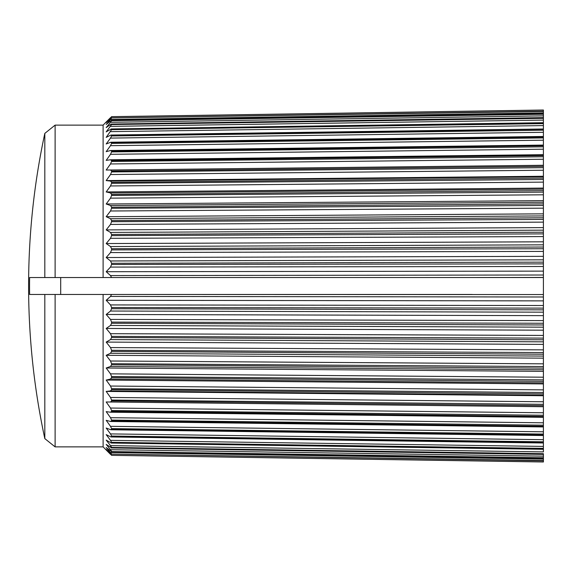 <?xml version="1.0" encoding="UTF-8"?>
<svg xmlns="http://www.w3.org/2000/svg" width="572" height="572" viewBox="0 0 572 572"><rect width="100%" height="100%" fill="white"/><g stroke="black" fill="none" stroke-linecap="round" stroke-linejoin="round"><path stroke-width="0.86" d="M543.4 433.848L543.4 422.801L110.503 417.689L111.576 420.084L543.4 425.182L543.4 416.437L111.576 411.354L110.503 412.212L543.4 417.317L543.4 412.762L110.503 408.043L111.576 410.539L543.4 415.251L543.4 405.627L543.4 406.713L543.4 405.627L111.576 400.936L110.503 402.016L543.4 406.713L106.192 401.966L110.503 408.043M543.4 405.627L543.4 401.758L110.503 397.468L111.576 400.05L543.4 404.332L543.4 395.738L106.192 391.42L110.503 390.933L543.4 395.209L543.4 393.908L111.576 389.646L110.503 390.933M543.4 395.738L543.4 389.875L110.503 386.043L111.576 388.688L543.4 392.514L543.4 383.919L106.192 380.065L110.503 379.057L543.4 382.868L543.4 381.367L111.576 377.563L110.503 379.057M543.4 383.919L543.4 377.198L110.503 373.859L111.576 376.548L543.4 379.887L543.4 371.357L106.192 368.003L110.503 366.473L543.4 369.791L543.4 368.103L111.576 364.786L110.503 366.473M543.4 371.357L543.4 363.835L110.503 361.003L111.576 363.72L543.4 366.538L543.4 358.151L106.192 355.312L110.503 353.274L543.4 356.077L543.4 354.211L111.576 351.408L110.503 353.274M543.4 358.151L543.4 349.871L110.503 347.576L111.576 350.3L543.4 352.581L543.4 344.387L106.192 342.092L110.503 339.568L543.4 341.834L543.4 339.797L111.576 337.53L110.503 339.568M543.4 344.387L543.4 335.421L110.503 333.683L111.576 336.386L543.4 338.116L543.4 330.187L106.192 328.45L110.503 325.454L543.4 327.163L543.4 324.975L111.576 323.266L110.503 325.454M543.4 330.187L543.4 320.599L110.503 319.426L111.576 322.093L543.4 323.259L543.4 315.644L106.192 314.478L110.503 311.032L543.4 312.176L543.4 309.86L111.576 308.716L110.503 311.032M543.4 315.644L543.4 305.512L110.503 304.919L111.576 307.529L543.4 308.115L543.4 300.879L106.192 300.293L110.503 296.425L543.4 296.99L543.4 294.559L103.11 294.466L472.193 294.466M472.193 277.534L543.4 277.441L543.4 275.01L110.503 275.575L111.54 277.534L543.4 277.534L543.4 300.879M110.503 275.575L106.192 271.707L543.4 271.121L543.4 263.885L111.576 264.471L110.503 267.081L543.4 266.488L543.4 259.824L110.503 260.968L111.576 263.284L543.4 262.14L543.4 256.356L106.192 257.522L110.503 252.574L543.4 251.401L543.4 248.741L111.576 249.907L110.503 252.574M543.4 256.356L543.4 244.837L110.503 246.546L111.576 248.734L543.4 247.025L543.4 241.813L106.192 243.55L110.503 238.317L543.4 236.579L543.4 233.884L111.576 235.614L110.503 238.317M543.4 241.813L543.4 230.166L110.503 232.432L111.576 234.47L543.4 232.203L543.4 227.613L106.192 229.908L110.503 224.424L543.4 222.129L543.4 219.419L111.576 221.7L110.503 224.424M543.4 227.613L543.4 215.923L110.503 218.726L111.576 220.592L543.4 217.789L543.4 213.849L106.192 216.688L110.503 210.996L543.4 208.165L543.4 205.462L111.576 208.28L110.503 210.996M543.4 213.849L543.4 202.209L110.503 205.527L111.576 207.214L543.4 203.897L543.4 200.643L106.192 203.997L110.503 198.141L543.4 194.802L543.4 192.113L111.576 195.452L110.503 198.141M543.4 200.643L543.4 189.132L110.503 192.943L111.576 194.437L543.4 190.633L543.4 188.081L106.192 191.935L110.503 185.957L543.4 182.125L543.4 179.486L111.576 183.312L110.503 185.957M543.4 188.081L543.4 176.791L110.503 181.067L111.576 182.354L543.4 178.092L543.4 176.262L106.192 180.58L110.503 174.531L543.4 170.242L543.4 167.667L111.576 171.95L110.503 174.531M543.4 166.373L543.4 165.287L543.4 166.373L543.4 165.287L110.503 169.984L111.576 171.064L543.4 166.373L543.4 176.262M110.503 163.957L106.192 170.034L543.4 165.287L543.4 156.749L111.576 161.461L110.503 163.957L543.4 159.238L543.4 154.683L110.503 159.788L111.576 160.646L543.4 155.563L543.4 154.697L110.61 159.781M543.4 154.683L543.4 146.818L111.576 151.916L110.503 154.311L543.4 149.199L543.4 145.653M44.816 133.39A726.14 726.14 0 0 0 44.816 438.61L44.816 294.466L55.112 294.466L29.615 294.466A151.709 39.261 90 0 1 29.615 277.534L55.112 277.534L44.816 277.534L44.816 133.39L55.112 125.125L103.11 125.125L103.11 277.534L543.4 277.534L543.4 271.121M60.696 277.534L60.696 294.466M111.54 277.534L55.112 277.534L55.112 125.125M44.816 438.61L55.112 446.875L55.112 294.466L103.11 294.466L103.11 446.875L110.503 454.332L106.192 450M111.54 294.466L110.503 296.425M106.192 271.707L110.503 267.081M111.576 264.471L111.576 263.284M110.503 260.968L106.192 257.522M111.576 249.907L111.576 248.734M110.503 246.546L106.192 243.55M111.576 235.614L111.576 234.47M110.503 232.432L106.192 229.908M111.576 221.7L111.576 220.592M110.503 218.726L106.192 216.688M111.576 208.28L111.576 207.214M110.503 205.527L106.192 203.997M111.576 195.452L111.576 194.437M110.503 192.943L106.192 191.935M111.576 183.312L111.576 182.354M110.503 181.067L106.192 180.58M111.576 171.95L111.576 171.064M111.576 161.461L111.576 160.646M110.503 159.788L106.192 160.367L110.503 154.311M111.576 151.916L111.576 151.187L543.4 145.746M111.576 151.187L110.882 150.5M110.503 150.558L106.192 151.659L110.503 145.667L543.4 140.197L543.4 138.152M543.4 136.915L543.4 137.938L111.576 143.393L110.503 145.667M111.576 143.393L111.576 142.75L543.4 136.994L543.4 136.586M111.576 142.75L110.503 142.349L111.047 142.235M110.503 142.349L106.192 143.972L110.503 138.088L543.4 132.311L543.4 130.194L543.4 131.281M543.4 129.308L543.4 130.194L111.576 135.957L110.503 138.088M111.576 135.957L111.576 135.4L543.4 129.208M111.576 129.658L111.576 129.2L543.4 122.959L543.4 125.575L543.4 123.631L111.576 129.658L106.192 137.366L110.503 135.242L111.576 135.4L111.19 135.035M111.576 124.553L110.503 124.51L106.192 127.585L110.503 122.301L543.4 115.859L543.4 114.25L543.4 120.099L543.4 118.304L111.576 124.553L106.192 131.889L111.311 128.957M111.576 120.678L110.503 120.964L106.192 124.489L110.503 119.484L543.4 112.92L543.4 111.511L111.576 117.903L543.4 111.254L543.4 114.25L111.576 120.678L110.503 122.301M111.576 118.054L110.503 119.484M543.4 111.511L543.4 110.096L111.576 116.717L106.192 122.622L111.576 117.903M111.576 116.717L543.4 110.017L543.4 111.004M110.503 117.668L106.192 122L110.503 117.668M543.4 460.996L543.4 461.983L111.576 455.333L543.4 461.904L543.4 460.703L111.576 454.096L106.192 449.377L111.576 455.283M111.576 454.096L543.4 460.489L543.4 459.08L543.4 460.489M543.4 457.593L543.4 459.08L110.503 452.516L111.576 453.946M110.503 452.516L106.192 447.511L111.576 451.587L543.4 457.75L543.4 456.141L543.4 458.129L111.576 451.587M543.4 454.225L111.576 447.447L543.4 453.696L543.4 456.141L110.503 449.699L111.576 451.322M110.503 449.699L106.192 444.415L111.576 447.804M543.4 448.977L543.4 451.901L110.503 445.638L111.576 447.447M110.503 445.638L106.192 440.111L111.297 443.043M111.576 442.799L111.576 442.342L543.4 448.369L543.4 446.41L543.4 449.041L111.576 442.799M543.4 442.792L543.4 446.41L110.503 440.361L111.576 442.342M110.503 440.361L106.192 434.634L110.503 436.758L111.576 436.6L110.503 436.758M543.4 440.719L543.4 442.621L111.576 436.6L111.576 436.043L543.4 441.806L543.4 439.689L110.503 433.912L111.576 436.043M110.503 433.912L106.192 428.028L110.503 429.651L111.576 429.25L111.576 428.607L543.4 434.062L543.4 439.689M111.018 429.765L110.503 429.651M543.4 431.803L110.503 426.333L111.576 428.607M110.503 426.333L106.192 420.341L110.503 421.442L111.576 420.813L111.576 420.084M110.503 417.689L106.192 411.633L110.503 412.212M111.576 411.354L111.576 410.539M111.576 400.936L111.576 400.05M110.503 397.468L106.192 391.42M111.576 389.646L111.576 388.688M110.503 386.043L106.192 380.065M111.576 377.563L111.576 376.548M110.503 373.859L106.192 368.003M111.576 364.786L111.576 363.72M110.503 361.003L106.192 355.312M111.576 351.408L111.576 350.3M110.503 347.576L106.192 342.092M111.576 337.53L111.576 336.386M110.503 333.683L106.192 328.45M111.576 323.266L111.576 322.093M110.503 319.426L106.192 314.478M111.576 308.716L111.576 307.529M110.503 304.919L106.192 300.293M543.4 140.197L543.4 145.088L110.725 150.507M543.4 132.311L543.4 136.551M110.503 131.639L543.4 125.59L543.4 129.165M110.503 126.362L543.4 120.099L543.4 122.901M543.4 117.775L111.576 124.195M543.4 113.871L543.4 114.407L543.4 113.871L111.576 120.413M111.526 116.659L543.4 110.096M543.4 461.904L111.526 455.341M543.4 435.414L543.4 435.006L111.576 429.25M110.503 117.939L111.433 117.925M111.433 454.075L110.503 454.061M543.4 426.254L111.576 420.813M103.11 125.125L106.192 122M55.112 446.875L103.11 446.875M543.4 136.479L110.839 142.235M543.393 129.007L110.954 135.035M543.393 122.708L111.068 128.957M543.393 117.625L111.182 124.045M543.4 113.799L111.297 120.342M543.4 111.254L111.411 117.875M111.411 454.125L543.4 460.746M111.297 451.658L543.4 458.201M111.182 447.955L543.393 454.375M111.068 443.043L543.393 449.292M110.954 436.965L543.393 442.993M110.839 429.765L543.4 435.521M110.725 421.493L543.4 426.941M110.61 412.219L543.4 417.317"/></g></svg>
